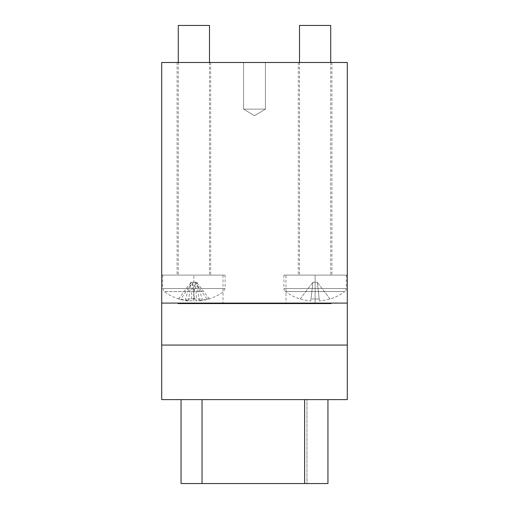 <?xml version="1.0" encoding="UTF-8"?>
<svg xmlns="http://www.w3.org/2000/svg" width="509" height="509" viewBox="0 0 509 509"><rect width="100%" height="100%" fill="white"/><g stroke="black" fill="none" stroke-linecap="round" stroke-linejoin="round"><path stroke-width="0.38" stroke-dasharray="2.54 1.91" d="M243.563 62.486L243.563 109.117L243.563 62.486L243.563 109.117L265.437 109.117L243.563 109.117L265.437 109.117L254.5 115.689L243.563 109.117L265.437 109.117L254.5 115.689L243.563 109.117L265.437 109.117L254.5 115.689L243.563 109.117L265.437 109.117L265.437 62.486L243.563 62.486L265.437 62.486L243.563 62.486L265.437 62.486L243.563 62.486L265.437 62.486L265.437 109.117L265.437 62.486M298.331 62.486L331.906 62.486L298.331 62.486L298.331 275.121L331.906 275.121L298.331 275.121M331.906 62.486L331.906 275.121M177.094 62.486L210.669 62.486L177.094 62.486L177.094 275.121L210.669 275.121L177.094 275.121M210.669 62.486L210.669 275.121M285.975 275.121L315.116 275.121L315.116 303.561L285.975 303.561L330.971 303.561L330.971 303.097L347.291 303.097L161.709 303.097L330.971 303.097L161.709 303.097L161.709 62.486L347.291 62.486L347.291 303.097L315.116 303.561L315.116 275.121L285.975 275.121L285.975 303.561M161.709 303.097L161.709 275.121L223.025 275.121L161.709 275.121L161.709 303.097L161.709 62.486L347.291 62.486L347.291 399.616L161.709 399.616L161.709 62.486L347.291 62.486L347.291 303.097M193.884 303.561L223.025 303.561L178.029 303.561L178.029 303.097L178.029 303.561L193.884 303.561L193.884 275.121L193.884 303.561M347.291 275.121L315.116 275.121L347.291 275.121M330.971 303.097L330.971 303.561L178.029 303.561L178.029 303.097M202.041 399.616L327.942 399.616L181.058 399.616L306.959 399.616L306.959 483.55L202.041 483.55L306.959 483.55L306.959 399.616L202.041 399.616L202.041 483.55M181.058 399.616L181.058 483.55L327.942 483.55L327.942 399.616M346.324 275.121L283.907 275.121L346.324 275.121L346.324 288.533A3.748 3.748 0 0 1 344.809 291.549L315.116 291.549L344.809 291.549A49.933 49.933 0 0 1 330.093 299.031L329.985 298.891A49.914 49.589 180 0 1 319.442 300.959L319.207 298.891L319.442 300.959A49.914 49.589 180 0 0 329.985 298.891L330.093 299.031M283.907 275.121L283.907 288.533A3.748 3.748 0 0 0 285.428 291.549L315.116 291.549L285.428 291.549A49.933 49.933 0 0 0 300.138 299.031L300.246 298.891A49.914 49.589 180 0 0 310.789 300.959L311.031 298.891L310.789 300.959A49.914 49.589 180 0 1 300.246 298.891L300.138 299.031M299.515 25.45L330.723 25.45M330.723 62.486L330.723 275.121L299.515 275.121L330.723 275.121M299.515 62.486L299.515 275.121M315.116 299.031A46.974 37.373 0 0 0 319.207 298.891A46.974 37.373 -0 0 1 315.116 299.031A46.974 37.373 -0 0 1 311.031 298.891A46.974 37.373 0 0 0 315.116 299.031M319.442 300.959L317.304 282.234L319.442 300.959M319.207 298.891L317.304 282.234L312.933 282.234L310.789 300.959L312.933 282.234L317.304 282.234L319.207 298.891M311.031 298.891L312.933 282.234L311.031 298.891M329.985 298.891L317.304 282.234L329.985 298.891M300.246 298.891L312.933 282.234L300.246 298.891M202.913 291.549L164.191 291.549L202.913 291.549M164.153 275.121L225.093 275.121L164.153 275.121M178.277 25.45L209.485 25.45M179.015 275.121L209.485 275.121L179.015 275.121M162.676 275.121L162.676 288.533L225.093 288.533L162.676 288.533L164.191 291.549A49.933 49.933 0 0 0 180.231 299.432A49.914 47.242 110.6 0 0 188.445 300.959A49.914 15.079 96.8 0 1 185.467 298.891A46.974 35.605 -21.8 0 0 189.329 299.031A46.974 35.605 -21.8 0 0 193.255 298.891L195.297 282.234L196.69 300.959A49.914 15.079 -96.8 0 1 193.255 298.891M180.231 299.432A49.914 47.242 110.6 0 1 178.474 298.891A46.974 11.363 -51.4 0 0 180.962 298.891A49.914 47.242 -110.6 0 0 191.079 300.959A49.914 15.079 96.8 0 0 194.508 298.891A46.974 35.605 21.8 0 0 198.434 299.031A46.974 35.605 21.8 0 0 202.302 298.891A49.914 15.079 -96.8 0 1 199.318 300.959A49.914 47.242 -110.6 0 0 207.538 299.432A49.914 47.242 -110.6 0 0 209.288 298.891A46.974 11.363 51.4 0 1 206.8 298.891A49.914 47.242 110.6 0 1 196.69 300.959M199.318 300.959L196.627 282.234L202.302 298.891M194.508 298.891L192.466 282.234L191.079 300.959M188.445 300.959L191.136 282.234L185.467 298.891M192.466 282.234L196.627 282.234L191.136 282.234L192.466 282.234L180.962 298.891M206.8 298.891L195.297 282.234M209.288 298.891L196.627 282.234M178.474 298.891L191.136 282.234M283.907 288.533L346.324 288.533L283.907 288.533M223.025 275.121L223.025 303.561M225.093 275.121L225.093 288.533L223.572 291.549A49.933 49.933 0 0 1 207.538 299.432M209.485 62.486L209.485 275.121M178.277 62.486L178.277 275.121"/><path stroke-width="0.76" d="M161.709 303.097L161.709 62.486L347.291 62.486L347.291 303.097L161.709 303.097L161.709 399.616L304.624 399.616L304.624 483.55L304.624 399.616L347.291 399.616L347.291 345.064L161.709 345.064M330.971 303.097L330.971 303.561L178.029 303.561L178.029 303.097M347.291 303.097L347.291 345.064M327.942 399.616L327.942 483.55L181.058 483.55L181.058 399.616M202.041 399.616L202.041 483.55M299.515 62.486L299.515 25.45L330.723 25.45L330.723 62.486M209.485 62.486L209.485 25.45L178.277 25.45L178.277 62.486"/></g></svg>

